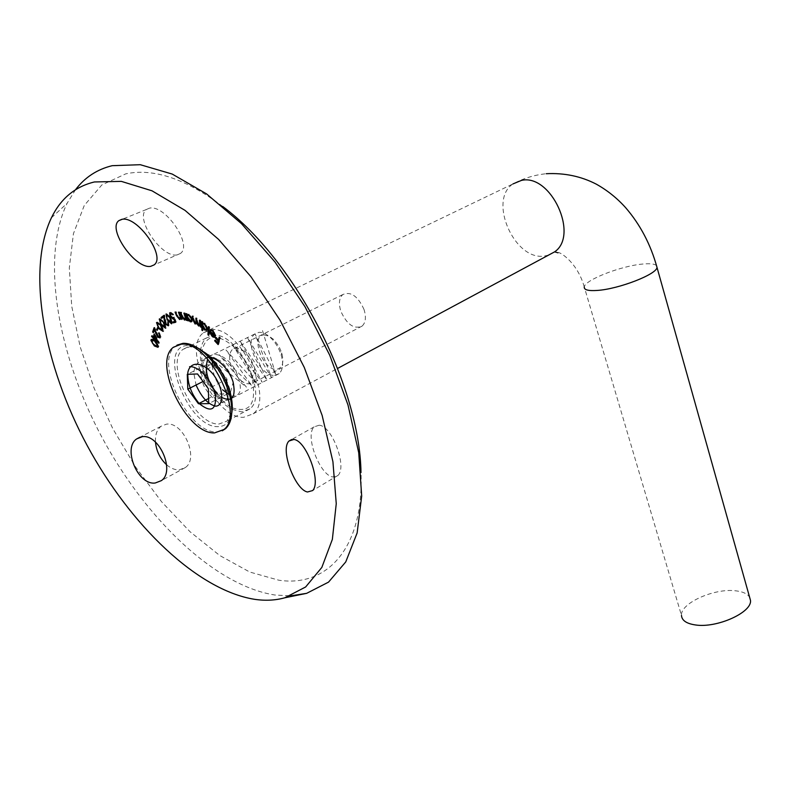<?xml version="1.0" encoding="UTF-8"?>
<svg xmlns="http://www.w3.org/2000/svg" width="790" height="790" viewBox="0 0 790 790"><rect width="100%" height="100%" fill="white"/><g stroke="black" fill="none" stroke-linecap="round" stroke-linejoin="round"><path stroke-width="0.59" stroke-dasharray="3.95 2.96" d="M319.15 425.227L314.173 426.847C304.466 435.409 319.999 475.353 332.699 476.953L338.011 475.392C347.403 466.939 331.978 425.682 319.15 425.227M166.611 464.787C170.877 468.411 175.143 470.099 179.389 469.833L185.334 467.532C199.386 458.457 183.171 421.248 166.414 424.171L161.022 426.284C156.953 429.612 155.107 434.885 155.482 442.104M149.409 208.175L146.436 209.478C134.29 217.833 161.417 258.083 176.98 254.923L180.436 253.462C192.987 245.097 165.071 204.185 149.409 208.175M231.796 412.953C230.018 421.939 225.476 426.501 218.159 426.63C187.892 428.338 156.222 346.129 187.556 345.546L197.5 347.817M198.438 348.42L189.847 346.662L183.004 349.328C164.152 363.015 194.607 425.652 219.008 424.003L227.076 421.05L231.845 411.857M232.201 409.368L241.71 411.906L249.857 408.894C268.946 395.207 237.454 331.464 213.251 335.316L206.328 338.031C203.356 340.569 201.499 344.42 200.729 349.575M200.68 349.98C197.668 369.068 214.386 400.718 231.845 409.181M75.524 189.699L67.061 203.376C40.409 258.834 58.095 355.668 102.187 437.749C146.417 519.879 215.552 585.775 274.851 595.008L290.513 595.857M222.78 206.516C185.808 178.777 153.448 167.895 125.709 173.869L101.831 184.959L84.263 205.469L73.421 233.722L69.313 267.889L71.712 306.165L80.165 346.79L94.099 388.147L112.822 428.703L135.603 467.028L161.624 501.798L190.005 531.7L219.748 555.508L249.768 572.039L278.84 580.216C327.011 587.493 364.062 548.211 360.99 472.598M232.151 410.079L230.621 391.919C226.167 376.425 218.425 363.815 207.375 354.078L200.117 349.21M154.978 345.655L158.583 347.017L158.997 346.109L155.551 340.52L151.927 339.117L151.512 340.026L154.958 345.665M158.997 346.109L158.365 346.415M155.551 340.52L154.919 340.816M158.03 346.168L155.047 344.944L153.24 343.176L152.164 340.569L152.46 339.967L155.452 341.221L158.316 345.585M152.164 340.569L151.532 340.865M153.24 343.176L152.618 343.472M155.047 344.944L154.415 345.24M158.119 341.695L159.471 342.801L154.751 333.726L154.524 334.792M154.751 333.726L154.119 334.022M154.03 337.053L152.381 335.533L151.749 335.829M152.381 335.533L152.203 336.244L153.438 337.33M153.902 338.772L154.376 339.206L153.744 339.503M154.376 339.206L154.564 338.367L157.052 340.688M159.442 342.949L158.82 343.245M159.471 342.801L158.849 343.107M154.712 337.676L155.156 335.632L157.644 340.411L154.712 337.676L154.08 337.972M160.113 336.708L157.852 336.481M158.484 336.175L154.722 327.396L154.089 327.692M154.722 327.396L154.366 328.433M153.536 331.938L153.922 332.343L153.29 332.639M153.922 332.343L154.781 329.519M154.929 329.46L158.237 336.826M158.286 336.797L160.37 337.35M161.002 337.053L159.412 332.501L158.78 332.807M159.412 332.501L159.086 333.163M159.205 333.103L160.36 336.323M157.427 329.716L158.75 327.969L158.197 327.337L157.881 327.998M158.197 327.337L157.556 327.633M157.743 330.082L157.111 330.388M158.75 327.969L158.119 328.275M159.422 328.334L163.895 330.901L161.614 324.927L157.348 322.103L159.284 328.393M163.895 330.901L163.263 331.198M161.614 324.927L160.972 325.223M157.852 322.942L161.15 325.45M163.145 330.269L159.708 327.85L158.178 325.569L157.714 323.09L157.082 323.387M158.178 325.569L157.546 325.865M159.708 327.85L159.076 328.146M161.298 325.381L163.283 330.131M161.772 324.749L166.295 327.87L164.379 321.905L159.965 318.676L161.614 324.818M166.295 327.87L165.663 328.166M164.379 321.905L163.737 322.202M160.479 319.506L163.846 322.36M165.643 327.109L162.118 324.334L160.686 321.965L160.41 319.565M160.686 321.965L160.044 322.261M162.118 324.334L161.486 324.641M164.004 322.281L165.703 327.06M168.458 324.631L165.693 323.752M166.325 323.456L164.666 314.993L164.024 315.289M164.666 314.993L164.044 315.457M162.157 317.985L161.594 318.4M162.227 318.103L164.211 316.612M164.271 316.593L165.762 323.851M165.91 323.781L168.971 325.519L168.339 325.816M168.971 325.519L168.527 321.342L167.885 321.639M168.527 321.342L167.944 321.728M168.102 321.649L168.507 324.591M167.727 319.417L172.358 323.446L171.094 317.847L166.66 313.699L167.549 319.496L168.181 319.18L167.006 316.691L167.125 314.558L170.62 318.044L171.795 322.587M166.66 313.699L166.019 313.995M172.171 323.564L171.539 323.861M167.006 316.691L166.364 316.988M171.667 322.675L168.181 319.18M175.578 322.162L176.269 322.004L174.432 317.076L173.79 317.382M176.269 322.004L175.627 322.3M174.432 317.076L173.524 317.886L171.154 316L170.512 316.296M171.154 316L170.946 313.294L173.04 314.618M173.741 314.41L170.788 312.248L170.146 312.544M170.788 312.248L170.452 316.158M170.571 316.099L173.543 318.953M174.393 318.479L175.242 321.254M175.41 321.184L172.822 321.945M179.063 311.902L180.831 316.523L180.574 318.261L178.382 316.918L176.279 311.803L175.706 311.783L177.187 315.506L180.308 319.269L181.424 317.847L182.52 319.17L179.646 311.922L178.422 312.198M179.646 311.922L179.004 312.228M180.09 318.41L179.448 318.716M178.382 316.918L177.74 317.225M176.279 311.803L175.637 312.099M175.706 311.783L175.054 312.09M182.52 319.17L181.878 319.476M184.514 312.82L185.936 317.382L185.62 318.844L183.3 317.294L181.562 312.208L180.95 312.09L182.174 315.773L185.117 319.802L186.44 318.706L187.467 320.128L185.137 312.949L183.873 313.116M185.137 312.949L184.485 313.245M184.969 318.972L184.327 319.279M183.3 317.294L182.658 317.59M181.562 312.208L180.92 312.514M180.95 312.09L180.308 312.386M187.467 320.128L186.825 320.424M188.129 319.565L188.958 320.612L188.366 319.456M188.958 320.612L188.316 320.918M188.642 319.328L191.002 321.55L192.335 321.441L192.701 318.854L192.059 319.15M192.701 318.854L189.185 314.163L188.543 314.469M189.185 314.163L187.516 314.805L187.21 313.6L186.568 313.897M187.21 313.6L185.927 313.66M186.578 313.363L187.003 315.042M187.279 316.148L187.911 318.706M189.333 314.973L192.039 318.568L191.782 320.562L190.094 320.957M190.736 320.661L188.05 317.047L188.267 315.072M188.05 317.047L187.408 317.353M200.077 319.871L200.305 324.966L199.287 324.957L197.697 321.658L197.194 318.242L196.522 317.866L196.75 322.962L195.732 322.942L194.172 319.881L193.629 316.237L192.938 315.852L193.481 319.496L195.713 323.703L197.411 323.179L199.278 325.717L200.877 325.411L201.697 326.942L200.739 320.246L199.436 320.177M200.739 320.246L200.097 320.552M199.287 324.957L198.645 325.263M197.194 318.242L196.552 318.538M196.522 317.866L195.881 318.163M195.732 322.942L195.091 323.248M193.629 316.237L192.977 316.543M192.938 315.852L192.296 316.158M201.697 326.942L201.055 327.248M202.517 329.855L203.178 330.348L202.823 326.951M203.178 330.348L202.536 330.654M203.109 326.823L205.232 329.687L207.415 330.013L207.889 328.502L207.247 328.818M207.889 328.502L205.084 323.199L204.432 323.505M205.084 323.199L202.694 322.982M203 322.834L202.961 321.777L202.319 322.083M202.961 321.777L201.648 321.579M202.289 321.273L202.358 323.14M202.398 324.631L202.428 325.658M205.163 328.887L203.01 324.799L203.376 323.594L205.035 323.88L207.207 327.959L206.812 329.154L204.521 329.193M203.01 324.799L202.368 325.105M208.669 334.545L209.261 335.059L209.686 326.951L208.363 326.685M209.686 326.951L209.044 327.267M209.004 326.379L208.975 327.208M209.261 335.059L208.619 335.365M210.713 330.793L213.498 331.05L215.176 335.088L210.505 330.654L209.864 330.961M210.505 330.654L210.673 333.143M210.841 333.054L212.747 336.155M212.816 336.125L214.623 337.241M215.008 337.053L215.858 335.78L215.216 336.096M215.858 335.78L213.517 330.358L212.875 330.674M210.821 329.637L213.517 330.358M214.752 335.997L212.895 335.444L210.999 332.037M212.895 335.444L212.253 335.76M214.278 336.175L213.636 336.491M211.167 331.958L214.702 335.316M218.317 343.798L218.741 344.272L220.479 337.656L219.156 337.221M220.479 337.656L219.837 337.972M219.798 336.915L219.6 337.705M218.968 340.154L216.213 337.162L215.571 337.478M216.213 337.162L215.937 337.863M216.045 337.814L218.435 340.411M218.247 342.88L215.502 339.888L214.86 340.204M215.502 339.888L215.216 340.589M218.741 344.272L218.109 344.588M215.324 340.539L217.714 343.137M364.022 309.483C357.89 296.112 350.809 291.145 342.781 294.561C339.117 298.057 338.476 303.646 340.865 311.329C346.998 324.66 354.088 329.568 362.146 326.072C365.711 322.616 366.343 317.086 364.022 309.483M231.47 366.698C228.735 358.64 229.07 352.873 232.477 349.397C235.716 346.998 239.824 347.847 244.801 351.935L250.786 359.114L254.824 368.259C256.572 375.112 255.98 379.99 253.037 382.874C245.335 386.142 238.145 380.75 231.47 366.698M232.27 407.838C250.193 413.634 256.809 403.729 252.109 378.143L250.47 373.087C246.095 361.613 239.834 352.231 231.707 344.934C215.877 333.183 205.993 335.009 202.042 350.424M201.964 350.967C201.104 357.988 202.299 365.889 205.548 374.677C211.829 390.221 220.578 401.192 231.766 407.591M656.51 265.628C654.752 263.9 650.249 263.356 642.991 264.018C621.375 265.716 584.669 279.986 584.264 286.968L681.484 615.459C680.2 603.343 714.071 588.027 735.559 590.802C742.758 591.592 747.439 593.734 749.601 597.22M211.187 329.756C238.807 325.184 274.94 398.18 253.126 413.822L243.715 417.288C215.571 419.293 181.473 348.588 203.366 332.837L211.187 329.756M206.348 379.812L216.914 394.2L227.263 394.013L227.026 379.17L216.272 364.565L211.098 364.792C214.544 364.832 218.06 367.192 221.644 371.863L225.614 379.21L227.145 386.616C227.076 391.366 225.387 393.854 222.059 394.101C218.613 393.973 215.137 391.603 211.621 387.001L207.711 379.763L206.15 372.436C206.16 367.686 207.8 365.138 211.098 364.792L205.963 365.019L206.348 379.812L203.05 381.481M274.584 375.349L279.176 373.611C282.948 369.888 283.61 363.667 281.171 354.957C278.949 348.064 275.394 342.287 270.526 337.626C266.447 333.923 262.606 332.165 258.992 332.323L254.815 333.963C243.616 341.892 260.404 376.879 274.584 375.349M231.49 398.387C234.472 395 235.065 389.549 233.257 382.024C230.769 373.305 226.404 366.204 220.173 360.734L210.189 356.488L206.101 358.068C195.239 365.898 212.648 401.685 226.612 400.421L230.621 399.138M264.077 334.911L269.222 336.204L274.071 339.907L278.939 346.415L281.773 352.962C284.212 362.778 282.455 368.209 276.5 369.286C262.892 370.638 249.917 335.118 264.077 334.911M177.019 345.112L175.271 346.346C153.793 361.988 188.593 433.572 216.46 431.903L222.257 430.797M205.963 365.019L187.279 374.332M216.272 364.565L197.53 373.956M227.026 379.17L208.353 388.719M227.263 394.013L208.738 403.631M216.914 394.2L208.6 398.496M262.517 330.585L275.927 375.013L254.933 333.824L271.572 377.729L247.468 337.389L267.02 380.148L240.14 341.28L262.25 382.291L232.971 345.487L257.234 384.167L225.98 349.99L251.971 385.777L219.166 354.769L246.441 387.149L212.559 359.806M212.224 365.75C213.122 374.717 216.549 382.716 222.513 389.756M231.036 396.076C241.612 396.837 243.182 388.413 235.726 370.796C227.688 355.984 212.332 349.348 207.701 359.114M217.685 394.19L221.17 397.173M206.457 357.781C199.475 361.218 198.547 373.156 203.8 385.767C208.185 393.687 213.152 399.207 218.702 402.317C223.777 403.236 226.997 400.885 228.35 395.276C228.952 381.56 214.534 361.03 202.694 360.457C197.54 361.721 194.567 365.908 193.777 373.008L196.068 385.016M156.756 332.758L156.242 332.946M165.367 320.009L164.735 320.306M182.697 315.625L182.056 315.921M197.697 321.658L197.056 321.965M194.172 319.881L193.53 320.187M548.457 255.16L544.359 256.019C514.567 261.016 487.805 200.334 512.927 183.942C523.395 178.313 534.504 174.906 546.265 173.711M314.173 426.847L291.727 439.467M161.022 426.284L140.047 437.156M146.436 209.478L122.213 219.284M206.328 338.031L183.004 349.328M51.399 217.813L67.061 203.376M249.857 408.894L227.076 421.05M207.375 354.078L220.173 360.734M230.621 391.919L233.257 382.024M158.583 347.017L157.951 347.314M160.637 337.616L160.005 337.923M163.698 331.119L163.066 331.415M166.196 327.969L165.564 328.265M169.02 325.48L168.379 325.776M172.358 323.446L171.716 323.742M166.996 314.637L166.374 314.934M170.946 313.284L170.324 313.571M174.264 318.597L173.622 318.893M180.969 319.061L180.327 319.367M185.986 319.634L185.344 319.93M192.335 321.441L191.694 321.747M197.056 323.732L196.404 324.038M200.591 325.766L199.949 326.072M207.415 330.013L206.773 330.319M215.394 336.826L214.752 337.142M180.436 253.462L154.08 264.907M185.334 467.532L161.298 480.656M338.011 475.392L312.613 490.57M584.264 286.968C577.095 260.927 557.661 250.598 557.987 252.82M342.781 294.561L232.477 349.397M244.801 351.935L231.707 344.934M253.126 413.822L337.636 368.416M203.366 332.837L512.927 183.942M254.824 368.259L252.109 378.143M362.146 326.072L253.037 382.874M279.176 373.611L231.51 398.535M273.291 339.147L270.526 337.626M281.773 352.962L281.171 354.957M175.271 346.346L173.365 347.264M254.815 333.963L206.101 358.068"/><path stroke-width="1.19" d="M307.498 491.982C295.243 489.968 279.759 449.441 289.041 440.988L293.831 439.487C306.224 440.267 321.56 482.256 312.613 490.57L307.498 491.982M155.284 482.986C137.737 485.633 122.401 447.91 136.779 438.855L142.23 436.712C159.165 433.75 175.538 471.502 161.298 480.656L155.284 482.986M155.482 442.104C156.361 451.1 160.074 458.654 166.611 464.787M150.683 266.349C135.238 269.291 107.114 228.912 118.865 220.637L121.788 219.344C137.312 215.522 166.325 256.632 154.08 264.907L150.683 266.349M254.429 599.294C265.252 600.913 275.384 600.41 284.825 597.783L305.631 586.98L321.836 567.418L332.353 539.382L336.254 503.684L332.926 461.716L322.152 415.461L304.249 367.37L280.065 320.197L250.944 276.707L218.623 239.429L184.998 210.357L151.996 190.805L121.334 181.374L94.425 181.957C75.09 186.618 60.741 198.576 51.399 217.813C26.189 271.108 43.954 365.266 87.117 445.412C130.409 525.607 197.549 590.11 254.429 599.294M290.513 595.857L306.639 593.339L328.531 582.131L345.753 561.917L357.139 532.954L361.692 496.09L358.729 452.749L347.995 404.984L329.795 355.342L304.979 306.698L274.93 261.925L241.464 223.639L206.565 193.906L172.23 174.067L140.284 164.705L112.2 165.683C97.16 169.327 84.935 177.335 75.524 189.699M360.99 472.598C359.736 386.122 295.519 260.789 222.78 206.516M170.512 316.296L172.882 318.182L173.79 317.382L175.627 322.3L173.267 322.873L172.822 321.945L174.768 321.481L173.751 318.775L173.198 319.121L169.929 316.395L169.692 312.761L173.099 314.716L170.304 313.591L170.512 316.296M170.452 318.143L171.539 323.861L167.085 319.713L166.019 313.995L170.452 318.143L166.483 314.854L167.085 319.713M160.972 325.223L163.066 331.415L158.79 328.63L156.499 322.636L160.972 325.223M154.919 340.816L158.365 346.415L157.951 347.314L154.346 345.951L150.89 340.322L151.305 339.414L154.919 340.816M151.601 336.53L151.749 335.829L153.398 337.35L154.119 334.022L158.82 343.245L153.931 338.663L153.744 339.503L153.072 338.88L153.25 338.041L151.601 336.53L152.203 336.244M154.089 327.692L157.852 336.481L159.728 336.619L158.78 332.807L160.005 337.923L157.654 337.093L154.297 329.756L153.29 332.639L152.628 331.948L154.089 327.692M158.119 328.275L157.111 330.388L156.548 329.746L157.556 327.633L158.119 328.275M163.737 322.202L165.554 328.255L161.14 325.046L159.225 319.061L163.737 322.202M164.024 315.289L165.693 323.752L167.826 324.927L167.885 321.639L168.339 325.816L165.268 324.088L163.629 316.889L161.594 318.4L161.032 317.531L164.024 315.289M197.5 347.817L205.923 353.328C217.517 363.538 225.644 376.781 230.315 393.045C232.26 400.589 232.754 407.225 231.796 412.953M215.571 337.478L218.326 340.47L219.156 337.221L219.837 337.972L218.109 344.588L214.683 340.855L214.86 340.204L217.606 343.186L218.159 341.122L215.403 338.13L215.571 337.478M210.199 333.37L209.864 330.961L214.534 335.394L212.846 331.365L210.18 329.953L212.875 330.674L215.216 336.096L214.367 337.36L212.174 336.441L210.199 333.37L210.673 333.143M198.645 325.263L199.663 325.273L199.436 320.177L200.097 320.552L201.055 327.248L200.235 325.717L198.636 326.023L196.769 323.485L195.071 324.009L192.839 319.802L192.296 316.158L195.091 323.248L196.108 323.268L195.881 318.163L196.552 318.538L197.056 321.965L198.645 325.263M192.059 319.15L191.694 321.747L190.36 321.846L188 319.624L188.316 320.918L187.674 320.681L185.927 313.66L186.875 315.101L188.543 314.469L192.059 319.15M180.179 316.829L178.422 312.198L179.004 312.228L181.878 319.476L180.782 318.143L179.666 319.565L176.545 315.803L175.054 312.09L175.637 312.099L177.74 317.225L179.448 318.716L180.732 316.563M185.285 317.679L183.873 313.116L184.485 313.245L186.825 320.424L185.798 319.012L184.475 320.098L181.532 316.069L180.308 312.386L180.92 312.514L182.658 317.59L184.327 319.279L185.857 317.412M207.247 328.818L206.773 330.319L204.59 330.003L202.467 327.129L202.536 330.654L201.865 330.151L201.648 321.579L202.349 323.14L204.432 323.505L207.247 328.818M208.619 335.365L207.948 334.782L208.363 326.685L209.044 327.267L208.619 335.365M231.845 411.857L232.151 410.079M200.117 349.21L198.438 348.42M154.958 345.665L154.346 345.951M151.512 340.026L150.89 340.322M155.423 341.24L151.828 340.263L151.532 340.865L152.618 343.472L154.415 345.24L157.407 346.464L157.694 345.882L154.83 341.527M157.694 345.882L157.407 346.464M154.524 334.792L153.398 337.35M153.438 337.33L153.882 337.745L153.25 338.041M153.882 337.745L153.072 338.88M154.524 338.387L153.931 338.663M157.052 340.688L158.119 341.695M157.496 340.48L157.013 340.707L154.524 335.928L154.08 337.972L157.013 340.707M154.366 328.433L152.628 331.948M158.237 336.826L157.654 337.093M159.086 333.163L158.573 333.4M157.881 327.998L156.548 329.746M159.284 328.393L158.79 328.63M157.141 322.34L156.499 322.636M161.15 325.45L157.22 323.238L157.546 325.865L159.076 328.146L162.513 330.576L160.656 325.678M159.847 318.775L159.225 319.061M163.846 322.36L159.837 319.802L160.044 322.261L161.486 324.641L165.001 327.406L163.372 322.577M164.044 315.457L161.032 317.531M161.674 317.234L162.157 317.985M164.211 316.612L163.629 316.889M165.762 323.851L165.268 324.088M167.125 314.558L166.483 314.854M171.163 322.883L171.795 322.587L171.025 322.972L169.978 318.34M167.539 319.486L171.025 322.972M171.203 313.156L170.561 313.452M173.04 314.618L172.536 314.854M170.452 316.158L169.929 316.395M173.524 321.777L173.899 322.567L173.267 322.873M173.899 322.567L175.578 322.162M180.308 319.269L179.666 319.565M185.117 319.802L184.475 320.098M186.302 318.775L185.798 319.012M186.707 320.059L186.213 320.296M191.002 321.55L190.36 321.846M187.516 314.805L186.875 315.101M188.198 320.434L187.674 320.681M187.003 315.042L187.279 316.148M187.911 318.706L188.129 319.565M191.901 318.637L191.397 318.874L188.692 315.269L187.625 315.368L187.408 317.353L190.094 320.957L191.141 320.868L191.397 318.874M188.01 315.19L188.692 315.269M200.423 322.745L199.85 323.011M195.713 323.703L195.071 324.009M197.283 323.238L196.769 323.485M199.278 325.717L198.636 326.023M200.808 325.441L200.235 325.717M200.966 326.596L200.393 326.872M205.232 329.687L204.59 330.003M202.694 322.982L202.398 324.631M202.428 325.658L202.507 329.845L201.865 330.151M207.148 327.988L206.555 328.275L204.393 324.186L202.724 323.9L202.368 325.105L204.521 329.193L206.17 329.46L206.555 328.275M204.926 323.93L204.393 324.186M208.975 327.208L208.59 334.476L207.948 334.782M215.176 335.088L214.534 335.394M212.747 336.155L212.174 336.441M211.355 330.487L210.831 329.647L210.18 329.953M210.999 332.037L210.525 332.264L212.253 335.76L214.11 336.303L210.525 332.264M214.702 335.316L214.11 336.303M215.028 335.632L214.386 335.938M219.6 337.705L218.326 340.47M215.937 337.863L215.403 338.13M218.435 340.411L218.159 341.122M218.8 340.806L217.606 343.186M215.216 340.589L214.683 340.855M217.714 343.137L218.317 343.798M202.042 350.424L201.964 350.967M749.601 597.22L750.5 600.42C752.169 612.438 716.816 628.336 695.486 624.959C686.53 623.656 681.859 620.486 681.484 615.459M231.766 407.591L232.27 407.838M230.621 399.138L231.49 398.387M222.257 430.797L225.752 428.526C232.161 422.087 233.484 411.007 229.722 395.286C224.597 377.492 215.7 362.995 203.02 351.817C195.722 345.872 189.047 343.038 182.974 343.334L177.019 345.112M214.623 432.89L223.906 429.523C245.305 414.049 208.372 339.967 181.068 344.252L173.365 347.264C151.917 362.896 186.766 434.54 214.623 432.89M187.279 374.332L187.803 389.194L198.438 403.739L208.738 403.631L208.353 388.719L197.53 373.956L187.279 374.332M203.05 381.481L187.803 389.194M208.6 398.496L198.438 403.739M212.559 359.806L212.224 365.75M222.513 389.756L231.036 396.076M207.701 359.114C204.255 370.55 207.592 382.241 217.685 394.19M221.17 397.173C232.151 402.604 236.131 397.548 233.09 382.005C228.863 368.022 214.85 354.819 206.457 357.781M196.068 385.016C201.499 397.242 208.007 404.302 215.581 406.178C224.212 405.912 223.886 389.421 213.952 375.28C203.514 361.741 190.094 360.368 187.803 372.683C187.497 383.614 191.259 393.864 199.08 403.413M199.386 403.729C210.989 412.933 216.351 410.188 215.492 395.504C212.974 381.797 199.06 365.731 189.561 366.708M156.104 333.015L155.61 333.242M164.675 319.871L164.083 320.147M185.235 315.516L184.742 315.753M182.026 315.842L181.532 316.069M196.838 320.513L196.275 320.779M193.431 319.525L192.839 319.802M512.927 183.942L521.519 180.377C550.966 173.514 579.307 235.222 554.639 251.842L548.457 255.16M656.51 265.628L656.994 267.366C657.102 274.209 618.639 289.13 597.26 290.434C588.264 291.046 583.938 289.891 584.264 286.968M291.727 439.467L289.041 440.988M140.047 437.156L136.779 438.855M122.213 219.284L118.865 220.637M284.825 597.783L306.639 593.339M173.909 317.669L173.326 317.935M180.574 318.261L179.932 318.558M185.62 318.844L184.978 319.15M191.782 320.562L191.141 320.868M200.305 324.966L199.663 325.273M196.75 322.962L196.108 323.268M206.812 329.154L206.17 329.46M557.987 252.82L554.639 251.842L337.636 368.416M546.265 173.711C564.406 172.803 581.104 176.289 596.361 184.189C607.362 190.36 617.099 198.172 625.571 207.602C640.216 224.548 650.683 244.466 656.994 267.366L750.5 600.42M225.752 428.526L223.906 429.523M205.923 353.328L203.02 351.817M230.315 393.045L229.722 395.286"/></g></svg>
